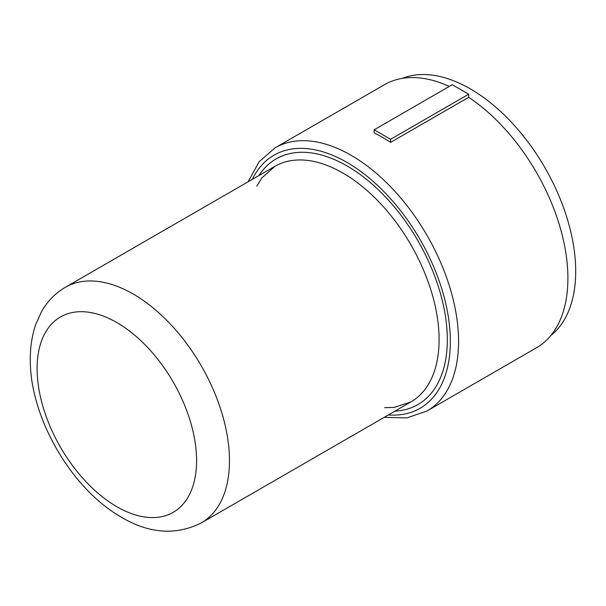 <?xml version="1.0" encoding="UTF-8"?>
<svg xmlns="http://www.w3.org/2000/svg" width="606" height="606" viewBox="0 0 606 606"><rect width="100%" height="100%" fill="white"/><g stroke="black" fill="none" stroke-linecap="round" stroke-linejoin="round"><path stroke-width="0.91" d="M468.696 97.301L390.597 142.395L390.597 139.297L468.696 94.203L468.696 97.301A151.932 87.718 -120 0 1 567.905 278.268A151.932 87.718 -120 0 1 536.439 347.821L427.101 410.944A151.932 87.718 -120 0 0 458.568 341.398A151.932 87.718 -120 0 0 392.249 188.496A151.932 87.718 -120 0 0 275.169 147.796L259.095 161.779L248.112 181.785M468.696 94.203L452.25 84.711L374.152 129.805L374.152 132.903A151.932 87.718 -120 0 1 390.597 142.395M374.152 129.805L390.597 139.297M449.296 86.416A151.932 87.718 -120 0 0 384.507 84.666L275.169 147.796M550.793 335.557A149.008 86.029 -120 0 0 575.7 271.382A149.008 86.029 -120 0 0 514.683 125.79A149.008 86.029 -120 0 0 402.308 78.371M388.348 414.951A146.122 84.363 -120 0 0 450.349 341.398A146.122 84.363 -120 0 0 368.13 177.141A146.122 84.363 -120 0 0 252.331 179.353M394.938 411.141A141.834 81.886 -120 0 0 447.319 339.648A141.834 81.886 -120 0 0 371.743 183.777A141.834 81.886 -120 0 0 258.921 175.543M410.921 401.914A136.024 78.53 -120 0 0 439.1 339.648A136.024 78.53 -120 0 0 379.727 202.76A136.024 78.53 -120 0 0 274.912 166.317L261.921 177.891L256.755 186.194M229.469 460.674A136.024 78.53 -120 0 0 170.097 323.786A136.024 78.53 -120 0 0 65.274 287.342C55.146 293.312 47.154 301.553 41.314 312.067L35.936 323.968C32.02 335.141 30.141 347.268 30.3 360.343C30.156 416.943 70.531 487.383 119.594 516.138C148.053 533.591 175.285 535.863 201.298 522.94A136.024 78.53 -120 0 0 229.469 460.674M196.586 460.674A112.769 65.107 -120 0 0 76.977 311.878A112.769 65.107 -120 0 0 76.977 471.362A112.769 65.107 -120 0 0 196.586 460.674M384.128 417.382L406.952 417.875L427.101 410.944M384.636 407.694L394.347 407.376L410.929 401.914L201.298 522.94M274.904 166.317L65.274 287.342"/></g></svg>

